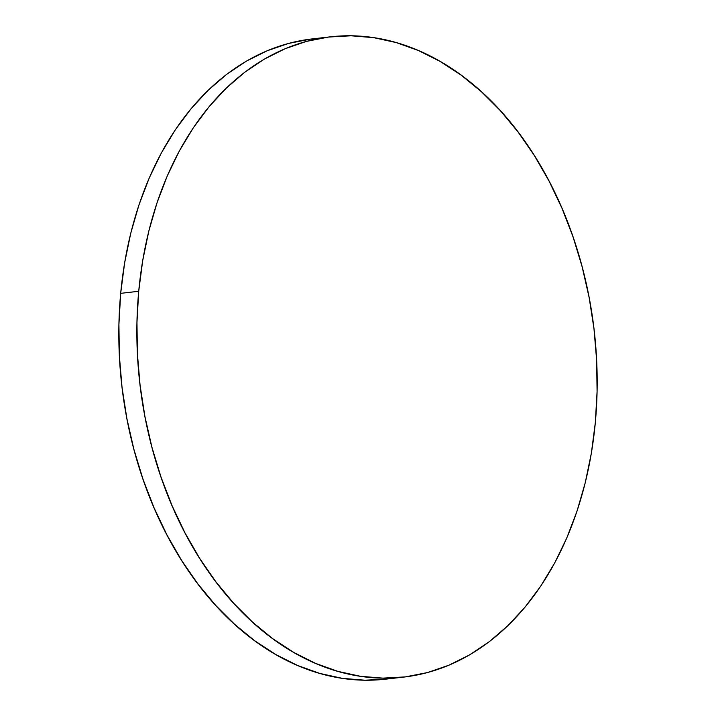 <?xml version="1.0" encoding="UTF-8"?>
<svg xmlns="http://www.w3.org/2000/svg" width="716" height="716" viewBox="0 0 716 716"><rect width="100%" height="100%" fill="white"/><g stroke="black" fill="none" stroke-linecap="round" stroke-linejoin="round"><path stroke-width="1.07" d="M330.336 36.838L312.292 38.906A322.218 228.699 83.5 0 0 120.682 293.345L138.716 291.278L120.682 293.345A322.218 228.699 83.5 0 0 385.664 679.162L403.708 677.094A322.218 228.699 -96.5 0 1 138.716 291.278A322.218 228.699 -96.5 0 1 330.336 36.838A322.218 228.699 -96.5 0 1 595.318 422.655A322.218 228.699 -96.5 0 1 403.708 677.094M385.745 679.153L364.918 680.2L342.329 678.347L319.81 673.425L297.579 665.468L275.839 654.567L254.798 640.82L234.669 624.352L215.641 605.333L197.893 583.943L181.604 560.386L166.926 534.888L153.994 507.698L142.949 479.085L133.883 449.299L126.893 418.654L122.042 387.437L119.375 355.942L118.919 324.473L120.682 293.345L124.638 262.844L130.751 233.273L138.976 204.91L149.214 178.033L161.386 152.893L175.357 129.748L191.002 108.805L208.168 90.279L226.695 74.33L246.394 61.128L267.077 50.8L288.557 43.434L310.619 39.112M595.318 422.655L591.362 453.156L585.249 482.727L577.024 511.09L566.786 537.967L554.614 563.107L540.643 586.252L524.998 607.195L507.832 625.721L489.305 641.67L469.607 654.872L448.923 665.2L427.443 672.566L405.381 676.889L382.953 678.133L360.372 676.28L337.854 671.357L315.622 663.401L293.873 652.5L272.841 638.753L252.703 622.285L233.676 603.266L215.937 581.875L199.639 558.319L184.961 532.82L172.037 505.63L160.993 477.017L151.926 447.231L144.936 416.587L140.085 385.369L137.418 353.874L136.962 322.406L138.716 291.278L142.672 260.776L148.794 231.205L157.019 202.843L167.258 175.966L179.421 150.825L193.401 127.681L209.045 106.738L226.211 88.211L244.729 72.262L264.437 59.061L285.12 48.733L306.6 41.367L328.653 37.044L351.082 35.8L373.671 37.653L396.19 42.575L418.421 50.532L440.161 61.433L461.202 75.18L481.331 91.648L500.359 110.667L518.107 132.057L534.396 155.614L549.074 181.112L562.006 208.302L573.051 236.915L582.117 266.701L589.107 297.346L593.958 328.563L596.625 360.059L597.081 391.527L595.318 422.655"/></g></svg>
